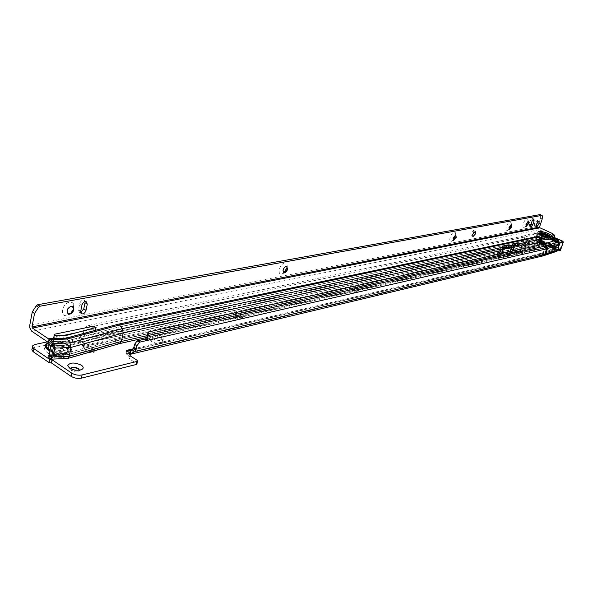 <?xml version="1.0" encoding="UTF-8"?>
<svg xmlns="http://www.w3.org/2000/svg" width="593" height="593" viewBox="0 0 593 593"><rect width="100%" height="100%" fill="white"/><g stroke="black" fill="none" stroke-linecap="round" stroke-linejoin="round"><path stroke-width="0.44" stroke-dasharray="2.96 2.22" d="M517.6 251.439L515.317 249.609C516.029 248.586 518.341 248.845 522.255 250.394C524.353 251.447 524.99 252.225 524.175 252.722L517.6 251.439M521.188 251.78L516.221 251.224L517.852 252.536L522.559 253.456L521.188 251.78M350.226 288.947L348.047 286.819C349.188 285.137 352.249 285.322 357.231 287.375C359.506 288.695 359.995 289.703 358.706 290.414C356.393 290.993 353.569 290.503 350.226 288.947M355.815 289.102C352.865 287.805 350.715 287.553 349.359 288.339L350.804 290.236L356.867 291.289L357.268 291.007L355.815 289.102M234.383 314.905L232.337 312.637C233.879 310.384 237.534 310.48 243.293 312.911C245.635 314.409 245.969 315.602 244.294 316.477C241.351 317.248 238.052 316.729 234.383 314.905M241.61 314.883C238.29 313.349 235.732 313.111 233.953 314.164L233.768 314.69L235.236 316.321L242.322 317.433L242.908 317.04L241.61 314.883M84.51 348.499L82.686 346.119C84.881 343.006 89.387 342.924 96.207 345.875C98.586 347.609 98.653 349.04 96.414 350.152C92.523 351.226 88.55 350.671 84.51 348.499M94.161 348.158C90.351 346.305 87.223 346.112 84.777 347.572L84.488 348.343L85.792 350.048C88.676 351.605 91.515 351.997 94.302 351.226L95.199 350.633L94.161 348.158M70.374 368.564L71.397 370.232L78.409 371.188L79.447 370.158M552.965 250.683L555.404 247.978L549.904 244.664L540.349 241.41L539.363 244.323L538.548 244.368L547.865 247.348L553.38 251.313L554.299 251.365L555.011 249.275L556.345 249.097L556.812 244.183L552.913 242.559L554.032 240.877M558.198 241.507L557.917 242.011L555.915 241.959L553.617 248.749L548.518 245.42L538.192 242.381L536.413 241.158L535.724 243.234L534.345 241.848L533.715 239.224L534.716 236.207L536.546 237L535.538 240.017L536.413 241.158M556.731 241.166L556.516 241.803L558.095 241.818M555.915 241.959L556.516 241.803M552.758 233.649L552.105 235.591L554.218 237.237L542.669 233.123L542.469 233.679L553.647 237.66M54.786 346.927L53.029 347.787C52.947 350.537 55.861 351.812 61.783 351.627L63.51 350.774C63.592 348.032 60.686 346.749 54.786 346.927M55.401 343.814L53.644 344.659C53.563 347.402 56.483 348.677 62.406 348.499L64.133 347.654C64.214 344.926 61.301 343.644 55.401 343.814M520.943 252.529L516.036 251.766L517.607 253.285L522.529 254.049L520.943 252.529M355.563 290.007C352.613 288.709 350.463 288.457 349.099 289.251L350.545 291.148C353.502 292.453 355.659 292.705 357.016 291.912L355.563 290.007M241.358 315.891C238.038 314.357 235.48 314.12 233.701 315.179L234.984 317.337C238.319 318.878 240.877 319.116 242.656 318.056L241.358 315.891M93.924 349.307C90.114 347.454 86.986 347.261 84.54 348.728L85.555 351.204C89.38 353.065 92.515 353.265 94.954 351.79L93.924 349.307M70.463 368.609L71.323 370.632C74.459 372.189 77.06 372.33 79.121 371.055L79.351 370.173M556.871 251.276L554.299 251.365M152.193 338.529C156.811 340.73 160.488 341.012 163.223 339.366L163.068 337.461L159.495 334.949C154.899 332.762 151.237 332.488 148.495 334.126L148.635 336.009L152.193 338.529L151.526 341.472C156.144 343.673 159.821 343.955 162.549 342.294L162.86 341.509L162.4 340.382L158.828 337.869C154.239 335.675 150.578 335.408 147.842 337.054L147.976 338.944L151.526 341.472M555.011 249.275L553.617 248.749M32.237 348.728L34.609 347.587L65.793 340.908L78.395 343.362L79.017 340.3L83.998 343.577L81.033 339.255L78.728 338.306L80.018 337.454L82.257 338.914L81.033 339.255M79.017 340.3L66.409 337.84L47.536 341.835M49.115 359.039L49.886 359.402M147.316 334.445L542.543 245.858L544.67 247.644L146.842 337.884M536.546 237L536.079 233.657L524.849 237.007L90.484 326.928C87.831 328.396 86.118 330.642 85.34 333.681L85.088 334.904L82.257 338.914L505.592 247.681M80.018 337.454L82.85 333.444L83.094 332.221C83.872 329.189 85.585 326.943 88.231 325.483L523.056 236.177L520.758 243.197L80.018 337.454M523.056 236.177L534.582 232.834L534.716 236.207M91.196 326.58L88.95 325.134M78.395 343.362L83.398 346.631L79.751 342.028L78.728 338.306M130.408 354.236L129.378 354.154M129.281 354.147L125.553 353.48L126.213 350.47L125.531 353.487L129.941 356.341L128.763 356.949L129.652 358.965L136.924 363.894M83.398 346.631L84.021 343.569L524.79 246.673L83.887 343.443L82.464 345.734L523.426 248.119L521.351 245.895L79.751 342.028L81.167 339.745L507.126 247.726M535.724 243.234L538.548 244.368M129.941 356.341L130.075 355.748M83.368 346.638L83.998 343.577M133.314 348.81L540.423 253.448L543.566 253.5L545.597 247.8L543.27 245.665L552.913 242.559M544.404 243.96L543.27 245.665L542.543 245.858L543.662 244.16M539.185 242.448L540.149 241.974L548.925 244.887L553.884 247.963L553.084 250.328M539.363 244.323L542.343 235.443L541.491 234.628L541.29 235.199L542.143 235.992M540.349 241.41L542.343 235.443M555.404 247.978L557.435 241.981M542.469 233.679L541.639 234.139L541.846 233.568L541.491 234.628M541.846 233.568L542.669 233.123M557.702 242.389L556.479 244.212L558.347 245.02M541.639 234.139L541.29 235.199M544.945 235.347L550.615 237.341L544.767 235.458L550.623 237.511L555.204 239.98L554.336 241.848L555.493 242.826L558.347 243.263L556.19 241.929L556.946 239.957L558.495 240.595M540.067 241.633L549.229 244.664L555.915 248.541L555.226 246.651L549.348 243.345L541.535 240.691L539.385 241.699L540.801 240.736L542.18 236.162L543.892 236.592L544.626 234.635L551.534 237.052L556.946 239.957M543.892 236.592L540.267 235.747L541.394 236.711L544.181 237.2L544.767 235.458L541.972 234.969L540.846 234.013L543.699 234.443L551.386 237.274L558.413 240.862M540.616 242.826L541.817 241.292L540.727 241.536L540.801 240.758L539.534 242.27L547.724 245.154L552.832 248.156L555.915 248.541M541.817 241.292L548.577 243.59L553.654 246.451L552.832 248.156M555.226 246.651L555.5 247.333L557.094 242.626L555.582 242.478L554.618 241.722M555.5 247.333L554.974 246.918L555.641 248.793M554.129 248.645L554.974 246.918M554.922 246.91L553.951 247.303L555.582 242.478M542.18 236.162L540.727 241.536M553.951 247.303L553.654 246.451M544.181 237.2L542.336 236.726M560.422 249.193L538.904 240.046L541.216 232.545L563.268 241.855M539.534 242.27L539.385 241.699M560.37 250.454L559.822 250.031L560.274 248.756L560.874 249.208M560.177 249.275L556.271 250.105L542.988 244.309M562.779 241.151L560.274 248.756L540.164 239.995L538.74 239.787L535.813 241.01L535.516 240.328L537.762 233.583L541.832 232.263L538.377 233.294L538.978 233.716M557.094 242.626L556.19 241.929M540.616 240.847L541.535 240.691M73.673 308.96L73.576 303.875L72.094 302.452L69.537 302.171C62.095 303.216 59.337 317.299 66.89 315.506L70.441 313.682M67.817 313.853L66.757 310.769L67.698 308.575L70.189 306.433L72.813 306.559M287.271 266.946L286.968 264.1L284.655 263.003C279.696 263.655 276.686 275.308 281.779 274.055L284.077 272.802M283.469 272.736L282.757 269.971L285.9 266.279L286.886 266.472M455.713 234.932L455.476 232.745L454.186 232.137C450.836 232.538 447.863 242.24 451.362 241.344L453.185 240.172M453.26 240.247L452.867 237.837L455.602 234.835M511.188 224.599L511.01 222.464L509.973 221.982C507.082 222.316 504.169 231.366 507.2 230.573L508.957 229.343M509.083 229.543L508.824 227.275L510.988 224.488L511.448 224.584M528 221.478L527.844 219.351L526.88 218.906C524.123 219.217 521.232 228.068 524.13 227.312L525.865 226.052M526.043 226.304L525.776 224.072L527.881 221.352L528.311 221.448M541.387 236.192C544.507 236.399 546.479 237.193 547.295 238.564L546.946 238.742C543.818 238.527 541.846 237.741 541.031 236.37L541.387 236.192M62.465 335.645L54.089 337.395L53.511 337.669L53.815 338.455L55.875 338.981L66.505 338.403L95.443 330.56L92.641 329.33L77.142 332.569M537.703 221.826L537.184 220.411L534.426 223.613L534.671 226.237L535.931 225.629M473.948 231.989L473.422 230.447L470.79 233.368L471.139 235.732L472.48 235.073M500.722 256.028L501.389 254.026L500.633 253.671L499.981 255.086L500.722 256.028L500.574 257.28L498.676 256.539L499.506 253.967M49.137 355.615L50.583 355.289L52.332 346.342L68.64 345.882L120.935 331.509L120.809 330.946L68.514 345.289L52.199 345.741L49.389 341.842L65.697 341.427L117.94 327.173L65.571 341.309L68.64 345.882L66.861 354.755L63.303 354.14L63.288 357.601L66.49 358.52L119.69 343.584M500.574 257.28L499.899 257.28L500.062 255.049L118.756 340.263L115.598 339.433L531.788 246.984L536.02 247.014L535.857 249.142L531.625 249.112L531.788 246.984M503.398 247.363L501.522 247.792L502.805 249.445M501.997 248.949L503.064 248.778L501.389 254.026M505.911 253.092L505.992 252.477L507.46 253.174L506.859 255.524L505.636 253.789L505.911 253.092L507.415 253.811M510.736 254.649L511.574 252.255L510.113 251.565L509.469 252.966L510.736 254.649L509.928 255.16L509.38 255.131L509.55 252.892L514.539 251.817L514.376 254.004L515.421 253.915L516.088 250.757L515.347 250.402L518.623 249.675L510.232 249.735L509.95 251.061L508.134 252.003L510.113 251.565M512.863 245.332L510.996 245.761L511.566 247.059L513.034 247.748M511.477 246.903L513.36 246.599M531.625 249.112L115.561 342.739L63.288 357.601L54.667 357.898L54.675 354.414L63.303 354.14L115.598 339.433L115.561 342.739L118.719 343.577L499.899 257.28L500.203 254.953L505.184 253.908L505.021 256.124L506.859 255.524M509.543 252.929L505.636 253.789M510.692 254.79L509.595 254.115L508.927 255.072L509.431 254.152L506.815 255.665M540.468 239.965L536.739 238.453L539 240.832L538.318 241.277L536.161 246.999L514.539 251.817L515.347 250.402M514.991 251.699L515.665 252.662M520.899 249.216L520.076 251.728L515.421 253.915M539.059 245.176L538.199 247.763L536.606 249.112L499.899 257.243M505.992 252.477L507.986 252.04L499.447 252.099L499.136 253.433L497.193 254.434L500.633 253.671M513.849 245.124L511.7 245.243L511.418 246.555L509.609 247.481L508.134 252.003L509.609 247.481L511.566 247.059M507.489 247.941L509.454 247.511L507.986 252.04M503.472 247.466L500.915 247.548L500.611 248.867L498.669 249.846L120.935 331.509L119.104 339.989L500.121 254.908M497.193 254.434L498.669 249.846L502.086 249.104M516.829 245.917L520.083 245.213L518.623 249.675M65.571 341.309L47.944 342.154M552.105 235.591L539.163 229.684L537.762 226.267L540.438 218.194L542.202 218.987M117.94 327.173L536.754 238.468L537.391 236.474M538.133 237.007L536.85 238.534L118.059 327.292L120.809 330.946L501.9 248.756L503.227 247.162M49.115 355.859L66.512 355.044L119.104 339.989L66.861 354.755L49.204 355.289M540.267 214.562L540.438 218.194M85.029 302.719L83.85 300.117C81.893 300.051 80.5 301.244 79.677 303.705L78.424 309.924L79.595 312.496L80.633 312.481M530.261 220.374L528.971 224.31L529.141 226.074L531.009 223.917L532.299 219.996L532.121 218.217L530.261 220.374L532.047 221.182M54.667 357.898L48.648 358.624L49.108 359.336L50.227 359.084L48.648 358.624L48.656 355.125M516.733 245.406L520.083 245.213L538.318 241.277L540.127 242.114M536.739 238.453L537.399 236.481M540.045 239.98L540.275 239.283M539 240.832L540.527 239.824M50.761 346.053L52.199 345.741L52.332 346.342L50.887 346.653M51.087 359.128L66.883 358.587M515.08 251.565L536.435 246.792L538.199 247.763M54.675 354.414L49.249 355.059M510.269 251.573L509.431 254.152M511.507 247.17L508.927 255.072M510.44 251.536L509.595 254.115M503.85 252.996L507.46 253.174M513.79 246.051L512.367 250.876M512.352 251.113L511.574 252.255M514.561 250.624L516.088 250.757M515.754 253.834L515.161 253.811M507.593 247.718L509.609 247.481M48.055 342.91L50.479 342.124C58.299 340.226 71.797 344.815 71.523 349.299C71.494 351.071 69.93 352.331 66.831 353.087C61.22 354.058 55.638 353.272 50.094 350.737M50.027 351.078C55.712 353.606 61.383 354.377 67.046 353.384C80.559 350.641 62.984 339.011 50.22 342.102L48.307 342.658M48.367 342.739L50.902 341.887C58.403 340.063 71.353 344.474 71.086 348.766C71.056 350.463 69.559 351.671 66.586 352.39C61.035 353.332 55.586 352.531 50.242 349.981M49.301 344.029L52.755 342.042C62.124 339.774 75.022 348.321 65.082 350.293C59.685 351.078 54.904 350.115 50.739 347.424M64.533 353.524C55.964 355.741 42.926 348.284 50.553 345.593L52.058 345.148C60.501 344.518 65.853 346.342 68.128 350.619L67.224 352.368L64.533 353.524M64.459 353.428C54.964 355.815 42.021 347.031 52.147 345.156C61.516 342.865 74.392 351.427 64.459 353.428M64.778 354.214C55.749 356.556 42.007 348.691 50.057 345.86L51.635 345.385C60.523 344.726 66.171 346.646 68.566 351.145L67.609 352.991L64.778 354.214M66.416 356.512C79.929 353.739 62.369 342.087 49.612 345.208C35.75 347.757 53.422 359.818 66.416 356.512M558.725 248.356L556.864 247.548M524.916 236.985L522.611 244.012L524.961 246.629L538.377 242.411M540.423 253.448L553.588 249.06L552.935 250.987L539.044 255.627L125.583 353.495M137.131 340.923L544.782 248.022L542.921 253.552L539.704 253.656M132.469 350.033L542.921 253.552L556.345 249.097M85.088 334.904L82.85 333.444M538.192 242.381L524.701 246.606L522.537 244.027L516.629 245.302M516.266 245.383L507.282 247.318M535.538 240.017L522.537 244.027L524.849 237.007M536.079 233.657L534.249 232.856M90.484 326.928L88.231 325.483M85.34 333.681L83.094 332.221M535.627 240.358L522.618 244.383L507.564 247.637M543.277 255.842L130.119 354.229L130.023 352.924M544.285 255.546L539.882 255.828L126.62 353.88L126.383 350.574M130.06 350.811L542.662 253.745L556.078 249.29M133.262 348.899L539.815 253.678L553.603 249.112M72.887 339.181L72.272 342.243M538.392 242.411L537.755 244.338L524.145 248.645L83.383 346.623M130.319 355.919L129.652 358.965M137.168 360.344L136.486 363.405M72.554 338.959L71.938 342.02M66.409 337.84L65.793 340.908M35.202 344.444L34.609 347.587M161.733 336.342L161.066 339.263M159.495 334.949L158.828 337.869M149.947 337.12L149.288 340.056M556.16 251.388L543.566 255.665L539.044 255.627M524.145 248.645L523.426 248.119L536.591 243.968M524.316 248.6L521.351 245.895L520.758 243.197L533.715 239.224M556.241 243.908L544.67 247.644L544.782 248.022L556.679 244.175M520.758 243.197L521.403 245.88L534.345 241.848M539.763 255.427L540.631 255.62L553.38 251.313M539.252 244.375L539.934 242.329M539.304 244.36L540.001 242.278M553.024 250.365L553.736 248.267M556.145 241.796L557.679 241.818M557.865 241.981L556.308 241.966M541.505 235.547L541.713 234.984M542.128 235.08L541.928 235.636M544.974 235.362L541.95 234.798C540.001 233.494 540.631 233.301 543.848 234.228L544.626 234.635M554.336 241.848L554.907 240.158L556.078 241.077L558.94 241.514L558.347 243.263M539.815 242.922L535.813 241.01M539.119 233.775L550.904 238.883M556.056 238.245L541.832 232.263M543.581 244.175L557.576 249.957L559.103 245.458M556.946 250.239L558.265 249.727M556.271 250.105L558.339 243.441M557.924 242.641L553.936 240.906M550.178 239.283L538.236 234.109L537.673 233.627L538.059 233.271L541.52 232.241L542.558 232.812L539.719 241.262L538.392 241.062L538.911 241.514L539.304 240.261M538.985 239.261L535.435 240.38L535.99 240.862L538.614 233.56M536.05 241.277L535.99 240.862L539.926 242.581M559.266 249.586L559.436 249.038M538.844 239.483L538.392 241.062L538.926 241.67L558.228 249.935M559.673 250.239L539.571 241.47L560.111 250.557M538.941 241.662L539.571 241.47M542.506 232.389L555.938 238.171M538.377 233.294L537.673 233.627L535.435 240.38L536.005 241.277L539.808 242.937M551.631 238.171C547.821 235.169 543.277 233.649 537.992 233.605L537.036 234.428C537.947 236.214 541.075 237.808 546.427 239.216M546.494 239.201C538.748 236.889 535.864 234.969 537.829 233.434C543.144 233.457 547.806 234.998 551.809 238.052M551.32 238.512C547.799 235.591 543.41 234.094 538.162 234.013L537.243 234.806C538.044 236.451 540.942 237.956 545.923 239.327M549.659 239.431C548.31 237.022 544.848 235.621 539.282 235.221C538.385 236.985 541.29 238.512 548.006 239.787M548.599 237.83C543.833 237.141 540.69 235.821 539.163 233.872C540.66 235.792 543.796 237.104 548.562 237.815C543.855 237.133 540.742 235.836 539.222 233.924M539.081 233.805C540.868 235.599 543.937 236.866 548.288 237.608M56.505 335.779L55.875 338.981M500.299 254.345L501.137 254.745M147.123 335.66L498.676 256.539M509.787 252.233L511.292 252.944M512.7 245.131L511.381 246.71L507.504 247.548M515.258 251.017L516.08 251.402M520.076 251.728L538.244 247.637M505.725 253.656L509.609 252.788M516.851 245.532L538.948 240.765L540.245 239.238M47.818 342.028L49.263 341.724M539.163 229.684L31.822 331.287M540.557 215L542.328 215.8M78.424 309.924L80.678 311.362M79.677 303.705L81.938 305.136M528.971 224.31L530.75 225.118M537.762 226.267L29.746 325.379M514.064 251.855L513.894 254.041M509.683 252.833L509.52 255.034M532.017 249.075L532.18 246.947M504.695 253.945L504.532 256.161M500.203 254.953L500.04 257.177M539.904 242.648L538.096 241.803M511.292 246.614L512.611 245.035M501.811 248.66L503.138 247.066M511.107 245.71L512.241 244.353M501.634 247.741L502.768 246.377M54.089 337.395L54.497 335.29M92.641 329.33L92.827 328.426M95.666 327.677L95.013 330.783M64.133 335.601L63.495 338.796M67.142 335.215L66.505 338.403M513.508 245.072L512.048 249.557M511.648 245.472L510.188 249.964M500.863 247.778L499.395 252.336M502.775 247.37L501.307 251.914M516.221 251.224L515.317 249.609M349.24 288.717L348.047 286.819M233.768 314.69L232.337 312.637M84.488 348.343L82.686 346.119M70.352 368.809L69.944 368.32M50.412 342.154L51.398 341.701C61.628 340.871 68.195 343.228 71.086 348.766L71.523 349.299C72.116 345.007 58.173 340.174 50.412 342.154M52.08 345.141L51.102 345.578C56.602 343.747 70.397 348.135 68.603 351.138L68.128 350.619C65.845 346.334 60.493 344.511 52.08 345.141M53.644 344.659L53.029 347.787M516.036 251.766L516.281 251.024M349.099 289.251L349.359 288.339M233.701 315.179L233.953 314.164M84.54 348.728L84.777 347.572M129.244 354.74L128.763 356.949M32.83 345.578L32.541 347.135M162.549 342.294L163.223 339.366M147.842 337.054L148.495 334.126M79.121 371.055L79.203 370.662M94.954 351.79L95.199 350.633M242.656 318.056L242.908 317.04M357.016 291.912L357.268 291.007M522.529 254.049L522.774 253.3M129.949 350.856L542.721 253.745L556.167 249.275M64.133 347.654L63.51 350.774M556.812 244.183L558.391 244.872M536.42 233.635L534.582 232.834M556.093 241.774L557.62 241.788M556.353 241.988L557.917 242.011M541.483 234.739L541.276 235.31M542.358 235.325L542.158 235.881M78.409 371.188L81.434 369.661M94.302 351.226L96.414 350.152M242.322 317.433L244.294 316.477M356.867 291.289L358.706 290.414M522.559 253.456L524.175 252.722M540.267 235.747L540.809 233.961L541.965 234.798L544.826 235.362M542.958 244.316L556.227 250.113L558.183 249.949M539.43 241.603L540.72 240.728M556.019 248.704L555.448 247.081M73.443 307.382L73.74 304.209M70.33 313.734L68.462 314.979M287.264 266.924L286.968 264.1M284.692 272.624L282.616 273.781M456.024 235.184L455.476 232.745M453.867 240.165L451.814 241.203M511.596 224.769L511.01 222.464M509.572 229.476L507.564 230.455M528.445 221.612L527.844 219.351M526.458 226.237L524.471 227.201M546.538 239.201C541.009 237.711 537.844 236.118 537.036 234.428L537.243 234.806C538.978 237.178 541.661 238.727 545.293 239.461M547.295 238.564L547.954 236.6M537.184 220.411L538.955 221.211M473.422 230.447L475.29 231.329M500.44 257.31L146.842 337.432M118.867 340.271L500.032 255.405M505.444 253.863L509.52 253.27M509.928 255.16L505.911 256.072M536.606 249.112L515.25 253.952M83.85 300.117L86.111 301.541M79.595 312.496L81.026 313.415M471.139 235.732L472.806 236.518M532.121 218.217L533.908 219.025M529.141 226.074L530.802 226.83M534.671 226.237L536.272 226.963M509.55 252.892L509.38 255.094M510.996 245.761L512.27 244.234M501.522 247.792L502.797 246.251M53.511 337.669L54.059 334.845M95.443 330.56L96.088 327.447M540.579 239.78L538.748 240.914M50.346 355.585L49.086 355.867M536.161 246.999L514.798 251.773M541.031 236.37L541.631 234.561M66.557 355.051L50.279 355.592M51.042 359.136L50.613 359.15M66.646 355.044L118.889 340.263M501.493 253.522L500.27 257.303M512.285 251.128L512.063 251.803M513.79 246.036L512.345 250.468M511.7 245.243L510.232 249.735M511.418 246.555L509.95 251.061M500.611 248.867L499.136 253.433M503.057 248.297L501.582 252.848M500.915 247.548L499.447 252.099"/><path stroke-width="0.89" d="M69.492 368.038L67.713 365.622C69.959 362.338 74.518 362.204 81.397 365.206C83.776 367.008 83.791 368.49 81.434 369.661C77.461 370.781 73.48 370.24 69.492 368.038M79.447 370.158L78.402 368.549C75.274 367 72.68 366.859 70.611 368.127L70.374 368.564M558.384 239.92L558.45 240.751L556.879 240.728L556.842 239.898L558.384 239.92L554.218 237.23L548.006 239.787L546.494 239.201L541.75 240.224L540.468 239.965M556.879 240.728L556.731 241.166M553.647 237.66L556.842 239.898M79.351 370.173L78.32 368.95C75.192 367.401 72.598 367.26 70.53 368.527L70.463 368.609M544.404 243.96L546.62 245.717L547.487 248.63L545.634 254.152L558.198 249.905L558.725 248.356L558.68 244.991L557.702 242.389L554.032 240.877L543.662 244.16L545.79 245.939L546.605 248.875L544.745 254.404L543.188 255.857L130.794 354.177M558.198 249.905L556.871 251.276L543.277 255.842M47.536 341.835L35.202 344.444L32.83 345.578L32.43 346.638L33.668 348.499L49.115 359.039M49.886 359.402L52.236 359.862L71.701 373.123C74.911 374.991 78.372 375.599 82.086 374.954L137.057 361.419L137.532 361.167L137.168 360.344L130.319 355.919L129.43 353.91L130.608 353.302L126.19 350.456L133.314 348.81M146.753 337.995L147.316 334.445L148.561 331.91L147.983 335.556L545.79 245.939L557.361 242.233M146.842 337.884L147.983 335.556L147.694 340.115L145.329 339.003L146.842 337.884M148.561 331.91L543.662 244.16M132.469 350.033L134.767 351.516L131.29 353.954L130.03 350.819L132.469 350.033L133.922 347.209L134.559 344.318L137.131 340.923L139.444 342.391L136.864 345.793L136.227 348.684L134.767 351.516L545.634 254.152L544.285 255.546M130.03 350.819L126.242 350.463M136.924 363.894L136.375 364.473L81.426 378.149C77.72 378.801 74.258 378.193 71.049 376.325L51.606 363.042L48.841 362.456L33.067 351.656L31.829 349.788L32.541 347.135M130.075 355.748L130.608 353.302M131.29 353.954L130.408 354.236M147.487 340.352L140.081 342.057L137.739 340.76L145.152 339.07L147.694 340.115M137.739 340.76L137.131 340.923M140.081 342.057L546.605 248.875L558.547 244.983M558.45 240.751L558.198 241.507M558.265 249.727L560.941 248.823L558.183 249.949M560.874 249.208L560.177 249.275M555.033 239.713L552.053 238.001L556.064 240.914C558.932 241.811 559.74 241.707 558.495 240.595M72.813 306.559L73.443 307.382L73.599 309.479L70.33 313.734L67.817 313.853M70.441 313.682L73.673 308.96M286.886 266.472L287.338 269.103L284.692 272.624L283.469 272.736M284.077 272.802L287.271 266.946M455.987 237.252L453.867 240.165L453.267 240.247L456.225 237.363L455.839 234.954L455.987 237.252M453.185 240.172L455.713 234.932M511.448 224.584L511.522 226.763L509.12 229.55L511.744 226.867L511.485 224.591L509.046 227.378L509.313 229.647M508.957 229.343L511.188 224.599M528.311 221.448L528.356 223.583L526.043 226.304M525.865 226.052L528 221.478M542.039 234.235C545.16 234.45 547.131 235.243 547.954 236.6L547.598 236.777C544.478 236.563 542.506 235.777 541.683 234.413L542.039 234.235M542.046 215.355L40.005 306.21L37.722 304.72L540.267 214.562L542.328 215.8L542.202 218.987L539.526 227.067L539.808 227.749L552.758 233.649L554.811 235.473L552.468 236.096C548.458 233.049 543.796 231.507 538.481 231.478C536.517 232.997 539.4 234.917 547.154 237.23L548.614 237.83L550.437 237.415C548.896 234.984 545.382 233.583 539.882 233.212L539.081 233.805M54.437 335.253L56.505 335.779L67.142 335.215L96.088 327.447L93.286 326.224L54.712 334.193L54.133 334.467L54.437 335.253M539.2 223.843L538.955 221.211L536.198 224.413L536.443 227.045L539.2 223.843M535.931 225.629L537.703 221.826M528.578 223.687L528.356 221.456L525.998 224.169L526.228 226.393L528.578 223.687M455.839 234.954L453.104 237.956L453.482 240.358M287.598 269.244L286.767 266.435C285.151 266.427 283.906 267.651 283.017 270.111L283.854 272.921C285.47 272.928 286.716 271.705 287.598 269.244M475.63 233.694L475.29 231.329L472.658 234.257L473.006 236.614L475.63 233.694M472.48 235.073L473.948 231.989M73.88 309.657L72.376 306.396C69.863 306.307 68.084 307.826 67.046 310.947L68.551 314.208C71.064 314.29 72.843 312.77 73.88 309.657M552.468 236.096L550.437 237.415M119.571 343.614L121.387 341.449L123.218 332.962L122.277 328.655L503.227 247.162L502.805 249.445M51.042 359.136L67.52 358.52L69.181 356.319L70.967 347.431L123.218 332.962L500.544 250.735L503.479 247.481M513.531 247.296L513.805 245.976L517.593 246.273L516.829 245.917L517.993 245.546L518.408 244.279L516.799 243.204L512.315 244.183L513.39 246.495L513.034 247.748L513.531 247.296L512.285 251.128M503.242 248.215L508.964 248.637L507.489 247.941L509.528 247.333L508.735 245.865L507.445 245.191L502.842 246.199L503.227 247.162M503.472 247.466L507.504 247.548L506.125 246.777L503.398 247.363M508.964 248.637L509.491 247.429M509.528 247.333L511.322 248.356L511.507 247.17L511.485 248.319L513.39 246.495M516.94 245.724L515.487 244.776L512.863 245.332M517.593 246.273L517.993 245.546M518.408 244.279L521.929 246.08L540.127 242.114L539.059 245.176M547.154 237.23L542.417 238.245L537.391 236.474L540.623 239.757L540.127 242.114M40.005 306.21L38.501 307.322L34.542 313.467L32.259 311.97L29.746 325.379L29.776 327.803L31.511 331.042L47.944 342.154L50.761 346.053L49.137 355.637L51.413 357.386L52.896 356.86L54.66 347.906L53.659 343.332L49.894 338.499L66.208 338.106L118.593 324.119L537.399 236.474M77.142 332.569L62.465 335.645M34.542 313.467L32.015 326.891L32.43 328.077L48.448 338.796L52.214 343.644L53.214 348.217L51.458 357.186M53.214 348.217L70.967 347.431L69.981 342.902L67.157 339.033L119.527 324.994L122.277 328.655L69.981 342.902L52.214 343.644L50.761 346.053M538.133 237.007L119.527 324.994L118.593 324.119M32.259 311.97L36.217 305.832L37.722 304.72M81.938 305.136L80.678 311.362L81.841 313.934C83.798 313.993 85.192 312.8 86.022 310.339L87.282 304.142L86.111 301.541C84.147 301.474 82.761 302.675 81.938 305.136M80.633 312.481L83.769 308.909L85.029 302.719L87.282 304.142M532.047 221.182L530.75 225.118L530.92 226.882L532.781 224.732L534.078 220.804L533.908 219.025L532.047 221.182M51.413 357.386L49.827 359.41L49.108 359.336L49.115 355.859M49.249 355.059L48.656 355.125L49.093 355.815M48.656 355.125L49.204 355.289M540.275 239.283L540.705 237.993M147.123 335.66L121.387 341.449L69.181 356.319L52.896 356.86L51.087 359.128L49.923 359.395M66.208 338.106L67.157 339.033L49.397 339.737L47.944 342.154M503.064 248.763L502.857 249.475M511.322 248.356L510.269 251.573M511.485 248.319L510.44 251.536M503.672 248.23L502.204 252.781L503.85 252.996M512.522 250.394L514.561 250.624M513.849 245.124L516.733 245.406M502.204 252.781L501.73 252.774M50.094 350.737C44.972 347.735 44.29 345.126 48.055 342.91M48.307 342.658C43.734 344.948 44.305 347.757 50.027 351.078M133.922 347.209L136.227 348.684M134.559 344.318L136.864 345.793M507.282 247.318L505.592 247.681M507.564 247.637L507.126 247.726M130.023 352.924L130.06 350.811M126.383 350.574L133.262 348.899M33.979 348.721L33.378 351.879M49.434 359.425L48.841 362.456M137.057 361.419L136.375 364.473M82.086 374.954L81.426 378.149M71.701 373.123L71.049 376.325M52.236 359.862L51.606 363.042M51.984 359.773L51.361 362.953M49.701 359.432L49.086 362.553M50.739 347.424L49.301 344.029M50.242 349.981C45.683 347.216 45.061 344.807 48.367 342.739M555.204 239.98L556.078 240.914L558.94 241.514L558.413 240.862M542.988 244.309L539.815 242.922M550.904 238.883L559.577 242.478L562.942 241.381L556.056 238.245M563.268 241.855L559.881 243.167L557.924 242.641M560.941 248.823L563.246 242.063L562.942 241.381M559.103 245.458L559.881 243.167L559.577 242.478M558.339 243.441L558.902 242.344M553.936 240.906L550.178 239.283M539.926 242.581L543.581 244.175M558.228 249.935L559.036 250.29L559.266 249.586M560.111 250.557L559.036 250.29L560.37 250.454M559.029 250.431L558.146 250.046L560.355 250.491L560.852 249.253L563.32 242.018L562.69 241.114M562.779 241.151L555.938 238.171M550.319 237.467C548.962 235.073 545.501 233.672 539.934 233.271L539.222 233.924M550.904 237.044C548.77 234.487 545.041 233.071 539.712 232.797L538.689 233.271C538.985 234.265 541.928 235.584 547.517 237.207M500.544 250.735L499.506 253.967M507.504 247.548L508.824 245.962L512.7 245.131M516.851 245.532L518.156 243.968L540.245 239.238M521.929 246.08L520.899 249.216M48.448 338.796L49.894 338.499M539.808 227.749L32.43 328.077M542.417 238.245L541.75 240.224M554.373 235.695L553.714 237.645M38.501 307.322L36.217 305.832M83.769 308.909L86.022 310.339M532.544 220.107L534.078 220.804M531.128 223.976L532.781 224.732M539.526 227.067L32.015 326.891M516.762 245.435L518.074 243.871M507.415 247.451L508.735 245.865M515.487 244.776L516.799 243.204M506.125 246.777L507.445 245.191M54.497 335.29L54.712 334.193M92.827 328.426L93.286 326.224M542.172 238.208L541.505 240.187M545.923 239.327L546.731 239.498M514.413 245.917L512.945 250.409M69.944 368.32L67.713 365.622M70.53 368.527L70.611 368.127M129.43 353.91L129.244 354.74M137.532 361.167L136.85 364.228M539.808 242.937L542.958 244.316M146.842 337.432L119.69 343.584M81.026 313.415L81.841 313.934M54.059 334.845L54.133 334.467M554.811 235.473L554.159 237.422M547.176 239.839L545.293 239.461M67.52 358.52L119.734 343.569M503.383 247.659L501.493 253.522"/></g></svg>
